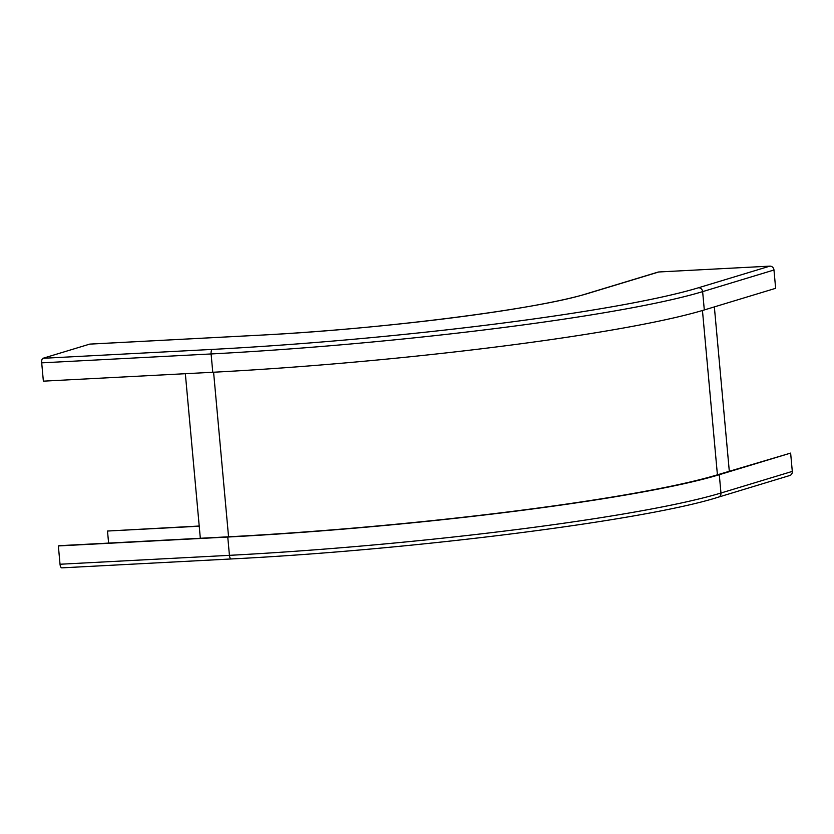 <?xml version="1.0" encoding="UTF-8"?>
<svg xmlns="http://www.w3.org/2000/svg" width="834" height="834" viewBox="0 0 834 834"><rect width="100%" height="100%" fill="white"/><g stroke="black" fill="none" stroke-linecap="round" stroke-linejoin="round"><path stroke-width="1.25" d="M89.686 344.129L259.093 335.226A251.732 22.382 -5.2 0 0 587.438 293.599L658.777 271.978L769.834 266.14L698.496 287.761A372.725 33.131 174.8 0 1 212.326 349.404L42.92 358.307L89.686 344.129A4.097 1.616 -93 0 1 89.832 344.098A4.097 1.616 -93 0 1 89.999 344.119M42.92 358.307A4.097 1.616 87 0 0 41.7 362.853L43.368 381.159L212.774 372.266A376.832 33.496 174.8 0 0 704.303 309.946L775.641 288.314L773.973 270.007L702.635 291.629L704.303 309.946M769.834 266.14A4.097 3.753 73.1 0 1 773.973 270.007M658.777 271.978A4.097 3.753 -106.9 0 0 657.963 272.113L586.625 293.745A4.097 3.753 -106.9 0 1 587.438 293.599M231.393 558.936A4.097 1.616 -93 0 1 231.237 558.957C412.392 549.919 645.412 520.426 718.387 497.147L789.725 475.526A4.097 3.753 -106.9 0 0 792.3 471.398L790.632 453.091L717.417 474.817L702.457 310.498M61.987 567.829A4.097 1.616 -93 0 1 61.831 567.86A4.097 1.616 -93 0 1 60.027 564.243L58.359 545.936L59.151 545.697L228.558 536.794A374.779 33.318 -5.2 0 0 717.417 474.817M58.359 545.936L227.765 537.033A376.832 33.496 -5.2 0 0 719.294 474.713L790.632 453.091M199.211 526.025L107.503 531.039L199.232 526.223M108.608 543.101L107.503 531.039M729.302 471.21L714.352 306.891M200.327 538.284L185.346 373.705M212.326 349.404A4.097 1.616 87 0 0 211.106 353.95L212.774 372.266M698.496 287.761A4.097 3.753 73.1 0 1 702.635 291.629A376.832 33.496 174.8 0 1 211.106 353.95L41.7 362.853M259.093 335.226A4.097 1.616 -93 0 1 259.249 335.205C381.023 329.169 538.535 309.143 586.625 293.745M718.387 497.147A4.097 3.753 -106.9 0 0 720.962 493.019L719.294 474.713M61.831 567.86L231.237 558.957A4.097 1.616 -93 0 1 229.433 555.34A376.832 33.496 -5.2 0 0 720.962 493.019L792.3 471.398M60.027 564.243L229.433 555.34L227.765 537.033M228.558 536.794L213.587 372.225M89.832 344.098L259.249 335.205"/></g></svg>
